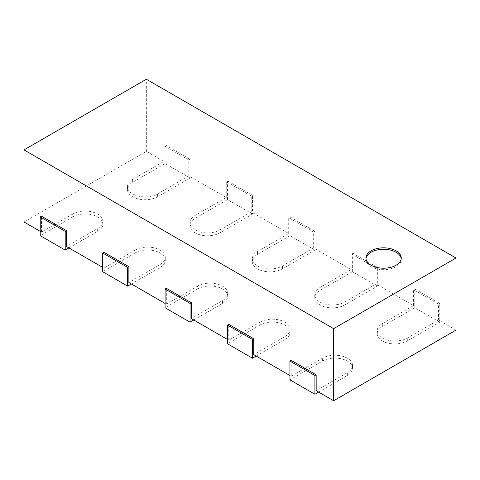 <?xml version="1.0" encoding="UTF-8"?>
<svg xmlns="http://www.w3.org/2000/svg" width="480" height="480" viewBox="0 0 480 480"><rect width="100%" height="100%" fill="white"/><g stroke="black" fill="none" stroke-linecap="round" stroke-linejoin="round"><path stroke-width="0.36" stroke-dasharray="2.4 1.8" d="M318.66 392.1L347.376 375.522A17.658 10.194 0 0 0 352.548 368.31A17.658 10.194 0 0 0 341.646 358.89A17.658 10.194 0 0 0 322.404 361.104L289.944 379.842M291.192 360.384L291.192 376.242L322.404 358.218A17.658 10.194 180 0 1 341.646 356.01A17.658 10.194 180 0 1 352.548 365.43A17.658 10.194 180 0 1 347.376 372.636L316.164 390.66M456 330.108L438.522 320.016L407.304 338.034A17.658 10.194 180 0 1 388.062 340.248A17.658 10.194 180 0 1 377.166 330.828A17.658 10.194 180 0 1 382.338 323.616L413.55 305.598L376.092 283.974L344.88 301.992A17.658 10.194 180 0 1 325.638 304.206A17.658 10.194 180 0 1 314.736 294.786A17.658 10.194 180 0 1 319.908 287.574L351.12 269.556L313.662 247.932L282.45 265.95A17.658 10.194 180 0 1 263.208 268.158A17.658 10.194 180 0 1 252.306 258.744A17.658 10.194 180 0 1 257.478 251.532L288.696 233.514L251.238 211.89L220.026 229.908A17.658 10.194 180 0 1 200.778 232.116A17.658 10.194 180 0 1 189.882 222.702A17.658 10.194 180 0 1 195.054 215.49L226.266 197.472L188.808 175.848L157.596 193.866A17.658 10.194 180 0 1 138.354 196.074A17.658 10.194 180 0 1 127.452 186.66A17.658 10.194 180 0 1 132.624 179.448L163.836 161.43L146.358 151.338L24 221.982M68.946 247.932L97.662 231.348A17.658 10.194 0 0 0 102.834 224.142A17.658 10.194 0 0 0 91.938 214.722A17.658 10.194 0 0 0 72.696 216.936L72.696 214.05L41.478 232.074L40.23 231.348M72.696 214.05A17.658 10.194 180 0 1 91.938 211.842A17.658 10.194 180 0 1 102.834 221.256A17.658 10.194 180 0 1 97.662 228.468L66.45 246.486M131.376 283.974L160.092 267.39A17.658 10.194 0 0 0 165.264 260.184A17.658 10.194 0 0 0 154.362 250.764A17.658 10.194 0 0 0 135.12 252.978L135.12 250.092L103.908 268.116L102.66 267.39M135.12 250.092A17.658 10.194 180 0 1 154.362 247.884A17.658 10.194 180 0 1 165.264 257.298A17.658 10.194 180 0 1 160.092 264.51L128.88 282.528M193.806 320.016L222.522 303.438A17.658 10.194 0 0 0 227.694 296.226A17.658 10.194 0 0 0 216.792 286.806A17.658 10.194 0 0 0 197.55 289.02L197.55 286.134L166.338 304.158L165.084 303.438M197.55 286.134A17.658 10.194 180 0 1 216.792 283.926A17.658 10.194 180 0 1 227.694 293.346A17.658 10.194 180 0 1 222.522 300.552L191.304 318.57M256.23 356.058L284.946 339.48A17.658 10.194 0 0 0 290.118 332.268A17.658 10.194 0 0 0 279.222 322.848A17.658 10.194 0 0 0 259.974 325.062L259.974 322.176L228.762 340.2L227.514 339.48M259.974 322.176A17.658 10.194 180 0 1 279.222 319.968A17.658 10.194 180 0 1 290.118 329.388A17.658 10.194 180 0 1 284.946 336.594L253.734 354.618M291.192 376.242L289.944 375.522M41.478 232.074L41.478 216.21M103.908 268.116L103.908 252.252M166.338 304.158L166.338 288.3M228.762 340.2L228.762 324.342M146.358 151.338L146.358 79.248M163.836 161.43L163.836 145.572L188.808 159.984L188.808 175.848M226.266 197.472L226.266 181.614L251.238 196.026L251.238 211.89M288.696 233.514L288.696 217.656L313.662 232.068L313.662 247.932M351.12 269.556L351.12 253.698L376.092 268.116L376.092 283.974M413.55 305.598L413.55 289.74L438.522 304.158L438.522 320.016M439.77 322.176L414.798 307.758L382.338 326.502A17.658 10.194 0 0 0 377.166 333.708A17.658 10.194 0 0 0 388.062 343.128A17.658 10.194 0 0 0 407.304 340.92L439.77 322.176L439.77 303.432L414.798 289.02L413.55 289.74M438.522 304.158L439.77 303.432M414.798 307.758L414.798 289.02M377.34 286.134L352.368 271.716L319.908 290.46A17.658 10.194 0 0 0 314.736 297.666A17.658 10.194 0 0 0 325.638 307.086A17.658 10.194 0 0 0 344.88 304.878L377.34 286.134L377.34 267.39L352.368 252.978L351.12 253.698M376.092 268.116L377.34 267.39M259.974 325.062L227.514 343.8M352.368 271.716L352.368 252.978M314.916 250.092L289.944 235.674L257.478 254.418A17.658 10.194 0 0 0 252.306 261.624A17.658 10.194 0 0 0 263.208 271.044A17.658 10.194 0 0 0 282.45 268.836L314.916 250.092L314.916 231.348L289.944 216.936L288.696 217.656M313.662 232.068L314.916 231.348M197.55 289.02L165.084 307.758M289.944 235.674L289.944 216.936M252.486 214.05L227.514 199.632L195.054 218.376A17.658 10.194 0 0 0 189.882 225.582A17.658 10.194 0 0 0 200.778 235.002A17.658 10.194 0 0 0 220.026 232.794L252.486 214.05L252.486 195.306L227.514 180.888L226.266 181.614M251.238 196.026L252.486 195.306M135.12 252.978L102.66 271.716M227.514 199.632L227.514 180.888M190.056 178.008L165.084 163.59L132.624 182.334A17.658 10.194 0 0 0 127.452 189.54A17.658 10.194 0 0 0 138.354 198.96A17.658 10.194 0 0 0 157.596 196.752L190.056 178.008L190.056 159.264L165.084 144.846L163.836 145.572M188.808 159.984L190.056 159.264M72.696 216.936L40.23 235.674M165.084 163.59L165.084 144.846M365.97 258.744A17.658 10.194 0 0 0 365.928 259.464A17.658 10.194 0 0 0 383.586 269.658A17.658 10.194 0 0 0 401.244 259.464A17.658 10.194 0 0 0 401.196 258.744M347.376 375.522L347.376 372.636M322.404 361.104L322.404 358.218M407.304 340.92L407.304 338.034M382.338 326.502L382.338 323.616M284.946 339.48L284.946 336.594M344.88 304.878L344.88 301.992M319.908 290.46L319.908 287.574M222.522 303.438L222.522 300.552M282.45 268.836L282.45 265.95M257.478 254.418L257.478 251.532M160.092 267.39L160.092 264.51M220.026 232.794L220.026 229.908M195.054 218.376L195.054 215.49M97.662 231.348L97.662 228.468M157.596 196.752L157.596 193.866M132.624 182.334L132.624 179.448M352.548 365.43L352.548 368.31M377.166 330.828L377.166 333.708M290.118 329.388L290.118 332.268M314.736 294.786L314.736 297.666M227.694 293.346L227.694 296.226M252.306 258.744L252.306 261.624M165.264 257.298L165.264 260.184M189.882 222.702L189.882 225.582M102.834 221.256L102.834 224.142M127.452 186.66L127.452 189.54M365.928 258.018L365.928 259.464M401.244 258.018L401.244 259.464"/><path stroke-width="0.72" d="M314.916 394.26L314.916 375.522L316.164 374.796L291.192 360.384L289.944 361.104L289.944 379.842L314.916 394.26L318.66 392.1M316.164 374.796L316.164 390.66L333.642 400.752L333.642 328.662L24 149.892L24 221.982L40.23 231.348M289.944 361.104L314.916 375.522M333.642 328.662L456 258.018L456 330.108L333.642 400.752M102.66 267.39L66.45 246.486L66.45 230.628L41.478 216.21L40.23 216.936L65.202 231.348L66.45 230.628M165.084 303.438L128.88 282.528L128.88 266.67L103.908 252.252L102.66 252.978L127.632 267.39L128.88 266.67M227.514 339.48L191.304 318.57L191.304 302.712L166.338 288.3L165.084 289.02L190.056 303.432L191.304 302.712M289.944 375.522L253.734 354.618L253.734 338.754L228.762 324.342L227.514 325.062L252.486 339.48L253.734 338.754M456 258.018L146.358 79.248L24 149.892M227.514 325.062L227.514 343.8L252.486 358.218L256.23 356.058M252.486 358.218L252.486 339.48M165.084 289.02L165.084 307.758L190.056 322.176L193.806 320.016M190.056 322.176L190.056 303.432M102.66 252.978L102.66 271.716L127.632 286.134L131.376 283.974M127.632 286.134L127.632 267.39M40.23 216.936L40.23 235.674L65.202 250.092L68.946 247.932M65.202 250.092L65.202 231.348M371.1 250.812A17.658 10.194 180 0 1 390.342 248.604A17.658 10.194 180 0 1 401.244 258.018A17.658 10.194 180 0 1 383.586 268.212A17.658 10.194 180 0 1 365.928 258.018A17.658 10.194 180 0 1 371.1 250.812M401.196 258.744A17.658 10.194 0 0 0 389.76 249.912A17.658 10.194 0 0 0 371.1 252.252A17.658 10.194 0 0 0 365.97 258.744"/></g></svg>

